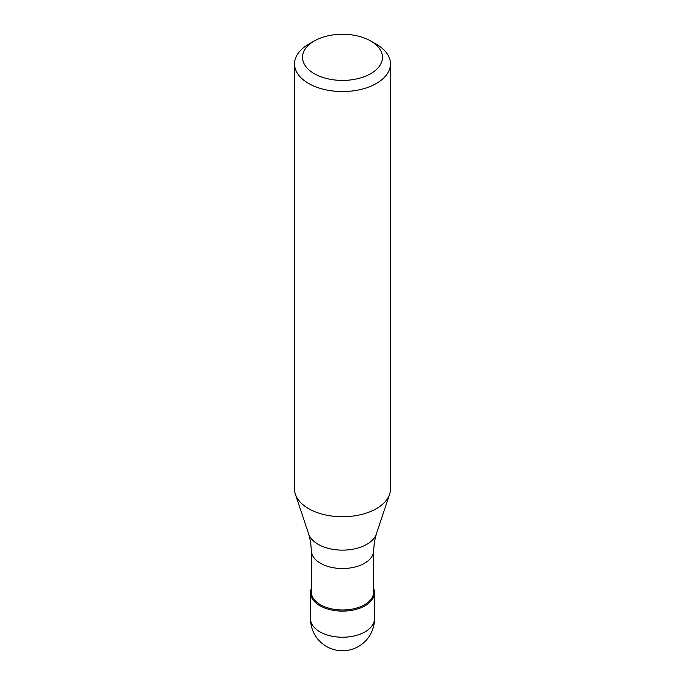 <?xml version="1.0" encoding="UTF-8"?>
<svg xmlns="http://www.w3.org/2000/svg" width="685" height="685" viewBox="0 0 685 685"><rect width="100%" height="100%" fill="white"/><g stroke="black" fill="none" stroke-linecap="round" stroke-linejoin="round"><path stroke-width="1.03" d="M365.114 605.711A31.981 18.461 180 0 1 330.264 609.71A31.981 18.461 180 0 1 310.519 592.653A31.981 18.461 180 0 1 311.315 588.552A31.981 18.461 0 0 0 327.036 608.819A31.981 18.461 0 0 0 365.114 605.711A31.981 18.461 0 0 0 373.685 588.552A31.981 18.461 180 0 1 374.481 592.653A31.981 18.461 180 0 1 365.114 605.711M311.315 592.003A31.185 18.007 0 0 0 330.564 608.631A31.185 18.007 0 0 0 364.548 604.735A31.185 18.007 0 0 0 373.685 592.003L373.685 550.517A31.185 18.007 180 0 1 364.548 563.25A31.185 18.007 180 0 1 330.564 567.154A31.185 18.007 180 0 1 311.315 550.517L311.315 592.003M294.524 63.859L294.524 489.039A47.976 27.7 0 0 0 295.398 494.287A47.976 27.7 0 0 0 328.44 515.522A47.976 27.7 0 0 0 376.425 508.63A47.976 27.7 0 0 0 389.602 494.287A47.976 27.7 0 0 0 390.476 489.039L390.476 63.859A47.976 27.7 180 0 1 376.425 83.442A47.976 27.7 180 0 1 324.142 89.444A47.976 27.7 180 0 1 294.524 63.859A47.976 27.7 180 0 1 308.575 44.277L314.235 41.014A39.978 23.084 180 0 1 370.765 41.014A39.978 23.084 180 0 1 370.765 73.655A39.978 23.084 180 0 1 314.235 73.655A39.978 23.084 180 0 1 314.235 41.014L308.575 44.277M370.765 41.014L376.425 44.277A47.976 27.7 180 0 1 390.476 63.859M310.519 592.653L310.519 618.769A31.981 18.461 0 0 0 330.264 635.826A31.981 18.461 0 0 0 365.114 631.827A31.981 18.461 0 0 0 374.481 618.769L374.481 592.653M311.315 550.517L310.656 542.126L308.67 534.009A34.456 19.891 0 0 0 332.405 549.259A34.456 19.891 0 0 0 366.86 544.31A34.456 19.891 0 0 0 376.33 534.009L374.344 542.126L373.685 550.517M310.519 618.769A31.981 31.981 0 0 0 358.495 646.469A31.981 31.981 0 0 0 374.481 618.769M308.67 534.009L295.398 494.287M376.33 534.009L389.602 494.287"/></g></svg>
